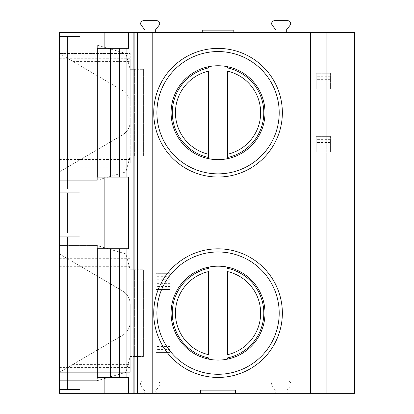 <?xml version="1.0" encoding="UTF-8"?>
<svg xmlns="http://www.w3.org/2000/svg" width="414" height="414" viewBox="0 0 414 414"><rect width="100%" height="100%" fill="white"/><g stroke="black" fill="none" stroke-linecap="round" stroke-linejoin="round"><path stroke-width="0.31" stroke-dasharray="2.07 1.55" d="M130.224 261.839L72.895 261.839L122.43 290.902A15.784 15.784 0 0 1 130.224 304.513L130.224 372.31L59.445 372.31L59.445 253.948L122.43 290.902A15.784 15.784 0 0 1 130.224 304.513L130.224 321.745A15.784 15.784 0 0 1 122.43 335.356L59.445 372.31L59.445 393.3L142.654 393.3A1.956 1.956 0 0 0 144.191 390.133L141.024 386.096A3.157 3.157 0 0 1 143.508 380.989L156.839 380.989A3.157 3.157 0 0 1 159.333 386.086L156.176 390.143A1.956 1.956 0 0 0 157.718 393.3L142.654 393.3A1.956 1.956 0 0 0 144.191 390.133L141.024 386.096A3.157 3.157 0 0 1 143.508 380.989L156.839 380.989A3.157 3.157 0 0 1 159.333 386.086L156.176 390.143A1.956 1.956 0 0 0 157.718 393.3L273.638 393.3A1.956 1.956 0 0 0 275.181 390.133L272.008 386.096A3.157 3.157 0 0 1 274.492 380.989L287.823 380.989A3.157 3.157 0 0 1 290.317 386.086L287.161 390.143A1.956 1.956 0 0 0 288.708 393.3L273.638 393.3A1.956 1.956 0 0 0 275.181 390.133L272.008 386.096A3.157 3.157 0 0 1 274.492 380.989L287.823 380.989A3.157 3.157 0 0 1 290.317 386.086L287.161 390.143A1.956 1.956 0 0 0 288.708 393.3L354.555 393.3L354.555 32.535L276.05 32.535L276.05 30.139L272.272 25.301A2.841 2.841 0 0 1 274.492 20.7L287.834 20.7A2.841 2.841 0 0 1 290.079 25.285L286.291 30.139L286.291 32.535M235.406 393.3L235.406 390.143L200.686 390.143L200.686 393.3M282.358 112.706A64.31 64.31 0 0 0 218.049 48.397A64.31 64.31 0 0 0 153.739 112.706A64.31 64.31 0 0 0 218.049 177.016A64.31 64.31 0 0 0 282.358 112.706M282.358 313.129A64.31 64.31 0 0 0 218.049 248.819A64.31 64.31 0 0 0 153.739 313.129A64.31 64.31 0 0 0 218.049 377.439A64.31 64.31 0 0 0 282.358 313.129M97.321 377.516L128.521 377.516M97.321 248.742L128.521 248.742M97.321 177.094L128.521 177.094M97.321 48.319L128.521 48.319M59.445 192.877L79.959 192.877L79.959 188.929L59.445 188.929M59.445 236.906L79.959 236.906L79.959 232.963L59.445 232.963M72.895 261.839L59.445 253.948L59.445 32.535L145.06 32.535L145.06 30.139L141.277 25.301A2.841 2.841 0 0 1 143.529 20.7L156.875 20.7A2.841 2.841 0 0 1 159.095 25.29L155.312 30.139L155.312 32.535L276.05 32.535M59.445 380.673L59.445 245.585L59.445 380.673L97.321 380.673L59.445 380.673M59.445 180.25L59.445 45.162L59.445 180.25L97.321 180.25L59.445 180.25M97.321 45.162L59.445 45.162L97.321 45.162L97.321 180.25L125.727 171.965L97.321 180.173L97.321 45.24L125.727 53.447L97.321 45.162M125.882 171.965L130.141 156.181L125.882 171.965M130.141 156.104L134.41 156.104L130.141 156.104M134.41 69.309L134.41 156.104L143.399 156.104L134.41 156.104L134.41 69.309L130.141 69.309L143.399 69.309L134.41 69.309M130.141 69.226L125.882 53.447L130.141 69.226M143.399 69.309L143.399 156.104L143.399 69.309M97.321 245.585L59.445 245.585L97.321 245.585L97.321 380.673L125.727 372.388L97.321 380.595L97.321 245.662L125.727 253.87L97.321 245.585M125.882 372.388L130.141 356.609L125.882 372.388M130.141 356.532L134.41 356.532L130.141 356.532M134.41 269.731L134.41 356.532L143.399 356.532L134.41 356.532L134.41 269.731L130.141 269.731L143.399 269.731L134.41 269.731M130.141 269.654L125.882 253.87L130.141 269.654M143.399 269.731L143.399 356.532L143.399 269.731M59.445 389.357L79.959 389.357L79.959 393.3M72.895 61.417L130.224 61.417L130.224 104.09A15.784 15.784 0 0 0 122.43 90.48L59.445 53.525L122.43 90.48A15.784 15.784 0 0 1 130.224 104.09L130.224 121.323A15.784 15.784 0 0 1 122.43 134.933L59.445 171.888L130.224 171.888L59.445 171.888L122.43 134.933A15.784 15.784 0 0 0 130.224 121.323L130.224 163.996L72.895 163.996M330.413 149.164L330.413 136.377L316.208 136.377L330.413 136.377L330.413 152.161L316.208 152.161L316.208 136.377L316.208 152.161L330.413 152.161L330.413 149.164L316.208 149.164M170.071 286.462L170.071 273.675L155.866 273.675L170.071 273.675L170.071 289.458L155.866 289.458L155.866 273.675L155.866 289.458L170.071 289.458L170.071 286.462L155.866 286.462M170.071 349.587L170.071 336.805L155.866 336.805L170.071 336.805L170.071 352.583L155.866 352.583L155.866 336.805L155.866 352.583L170.071 352.583L170.071 349.587L155.866 349.587M330.413 86.034L330.413 73.252L316.208 73.252L330.413 73.252L330.413 89.036L316.208 89.036L316.208 73.252L316.208 89.036L330.413 89.036L330.413 86.034L316.208 86.034M72.895 364.418L122.43 335.356A15.784 15.784 0 0 0 130.224 321.745L130.224 372.31L59.445 372.31L72.895 364.418L130.224 364.418M130.224 253.948L59.445 253.948L130.224 253.948M155.312 32.535L145.06 32.535M202.265 32.535L233.827 32.535L202.265 32.535L202.265 30.17L233.827 30.17L233.827 32.535M79.959 32.535L79.959 36.484L59.445 36.484M130.224 61.417L130.224 53.525L59.445 53.525L130.224 53.525L130.224 163.996M208.578 158.691A46.948 46.948 0 0 1 208.578 66.721L208.578 67.932A45.768 45.768 0 0 0 208.578 157.48L208.578 158.691A46.948 46.948 0 0 0 227.514 158.691L227.514 157.48A45.768 45.768 0 0 0 227.514 67.932L227.514 66.721A46.948 46.948 0 0 0 208.578 66.721M227.514 66.721A46.948 46.948 0 0 1 227.514 158.691M208.578 71.161L208.578 154.251M227.514 154.251L227.514 71.161M227.514 267.144A46.948 46.948 0 0 1 227.514 359.114L227.514 357.908A45.768 45.768 0 0 0 227.514 268.355L227.514 267.144A46.948 46.948 0 0 0 171.096 313.129A46.948 46.948 0 0 0 227.514 359.114M227.514 354.674L227.514 271.584M208.578 359.114L208.578 357.908A45.768 45.768 0 0 1 208.578 268.355L208.578 267.144M208.578 271.584L208.578 354.674M330.413 82.929L316.208 82.929M330.413 79.353L316.208 79.353M330.413 76.248L316.208 76.248M330.413 146.059L316.208 146.059M330.413 142.478L316.208 142.478M330.413 139.373L316.208 139.373M170.071 283.357L155.866 283.357M170.071 279.781L155.866 279.781M170.071 276.676L155.866 276.676M170.071 346.482L155.866 346.482M170.071 342.906L155.866 342.906M170.071 339.801L155.866 339.801M130.224 258.698L59.445 258.698M130.224 266.326L59.445 266.326M130.224 359.937L59.445 359.937M130.224 367.56L59.445 367.56M130.224 58.276L59.445 58.276M130.224 65.898L59.445 65.898M130.224 159.509L59.445 159.509M130.224 167.137L59.445 167.137"/><path stroke-width="0.62" d="M310.567 393.3L235.406 393.3L235.406 390.143L200.686 390.143L200.686 393.3L79.959 393.3L79.959 389.357L59.445 389.357L59.445 236.906L79.959 236.906L79.959 232.963L59.445 232.963L59.445 192.877L79.959 192.877L79.959 188.929L59.445 188.929L59.445 36.484L79.959 36.484L79.959 32.535L354.555 32.535L354.555 393.3L310.567 393.3L310.567 32.535M59.445 389.357L59.445 393.3L79.959 393.3M200.686 393.3L235.406 393.3M104.866 177.094L128.521 177.094L128.521 248.742L104.866 248.742L104.866 177.094L97.321 177.094L97.321 48.319L128.521 48.319L128.521 32.535M104.866 393.3L104.866 377.516L128.521 377.516L128.521 393.3M104.866 248.742L97.321 248.742L97.321 377.516L104.866 377.516M59.445 188.929L59.445 192.877M59.445 232.963L59.445 236.906M79.959 32.535L59.445 32.535L59.445 36.484M145.06 32.535L145.06 30.139L141.277 25.301A2.841 2.841 0 0 1 143.529 20.7L156.875 20.7A2.841 2.841 0 0 1 159.095 25.29L155.312 30.139L155.312 32.535M276.05 32.535L276.05 30.139L272.272 25.301A2.841 2.841 0 0 1 274.492 20.7L287.834 20.7A2.841 2.841 0 0 1 290.079 25.285L286.291 30.139L286.291 32.535M202.265 32.535L202.265 30.17L233.827 30.17L233.827 32.535M282.358 112.706A64.31 64.31 0 0 1 218.049 177.016A64.31 64.31 0 0 1 153.739 112.706A64.31 64.31 0 0 1 218.049 48.397A64.31 64.31 0 0 1 282.358 112.706A64.31 64.31 0 0 0 218.049 48.397A64.31 64.31 0 0 0 153.739 112.706A64.31 64.31 0 0 0 218.049 177.016A64.31 64.31 0 0 0 282.358 112.706M264.996 112.706A46.948 46.948 0 0 1 218.049 159.654A46.948 46.948 0 0 1 171.096 112.706A46.948 46.948 0 0 1 218.049 65.754A46.948 46.948 0 0 1 264.996 112.706M208.578 66.721L208.578 67.932A45.768 45.768 0 0 0 208.578 157.48L208.578 158.691M227.514 158.691L227.514 157.48A45.768 45.768 0 0 0 227.514 67.932L227.514 66.721M208.578 154.251L208.578 71.161A42.611 42.611 0 0 0 208.578 154.251L208.578 157.48L208.578 154.251M227.514 154.251L227.514 71.161A42.611 42.611 0 0 1 227.514 154.251L227.514 157.48L227.514 154.251M282.358 313.129A64.31 64.31 0 0 1 218.049 377.439A64.31 64.31 0 0 1 153.739 313.129A64.31 64.31 0 0 1 218.049 248.819A64.31 64.31 0 0 1 282.358 313.129A64.31 64.31 0 0 0 218.049 248.819A64.31 64.31 0 0 0 153.739 313.129A64.31 64.31 0 0 0 218.049 377.439A64.31 64.31 0 0 0 282.358 313.129M264.996 313.129A46.948 46.948 0 0 1 218.049 360.082A46.948 46.948 0 0 1 171.096 313.129A46.948 46.948 0 0 1 218.049 266.181A46.948 46.948 0 0 1 264.996 313.129M227.514 359.114L227.514 357.908A45.768 45.768 0 0 0 227.514 268.355L227.514 267.144M227.514 354.674L227.514 271.584A42.611 42.611 0 0 1 227.514 354.674M208.578 267.144L208.578 268.355A45.768 45.768 0 0 0 208.578 357.908L208.578 359.114M208.578 354.674L208.578 271.584A42.611 42.611 0 0 0 208.578 354.674M152.782 393.3L152.782 32.535M137.344 393.3L137.344 32.535M134.136 393.3L134.136 32.535M133.132 393.3L133.132 32.535M126.927 248.742L126.927 377.516M126.927 48.319L126.927 177.094M104.866 48.319L104.866 32.535M67.332 188.929L67.332 36.484M67.332 389.357L67.332 236.906M67.332 232.963L67.332 192.877M326.108 393.3L326.108 32.535M110.533 48.319L110.533 177.094M119.682 48.319L119.682 177.094M119.682 248.742L119.682 377.516M110.533 248.742L110.533 377.516M279.202 112.706A61.153 61.153 0 0 1 218.049 173.859A61.153 61.153 0 0 1 156.896 112.706A61.153 61.153 0 0 1 218.049 51.553A61.153 61.153 0 0 1 279.202 112.706M279.202 313.129A61.153 61.153 0 0 1 218.049 374.282A61.153 61.153 0 0 1 156.896 313.129A61.153 61.153 0 0 1 218.049 251.976A61.153 61.153 0 0 1 279.202 313.129M208.578 268.355A45.768 45.768 0 0 0 208.578 357.908M227.514 357.908A45.768 45.768 0 0 0 227.514 268.355"/></g></svg>
